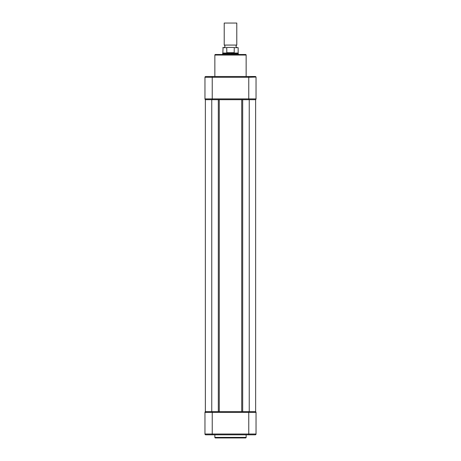 <?xml version="1.0" encoding="UTF-8"?>
<svg xmlns="http://www.w3.org/2000/svg" width="461" height="461" viewBox="0 0 461 461"><rect width="100%" height="100%" fill="white"/><g stroke="black" fill="none" stroke-linecap="round" stroke-linejoin="round"><path stroke-width="0.69" d="M255.642 411.627L255.63 99.68L255.642 411.627M205.37 411.627L205.358 99.68L205.358 411.627L249.24 411.627L249.24 99.68L255.63 99.68M249.24 411.627L255.63 411.627M211.76 411.627L211.76 99.68L249.24 99.68M205.37 99.68L211.76 99.68M214.861 434.809L214.861 437.403A0.547 0.547 0 0 0 215.414 437.95L245.586 437.95A0.547 0.547 0 0 0 246.139 437.403L246.139 434.809M205.75 434.809L212.233 434.809L205.75 434.809A0.784 0.784 0 0 1 204.961 434.02L204.961 412.411L205.75 411.627A0.784 0.784 0 0 0 204.961 412.411L212.233 412.411L212.233 434.02L248.767 434.02L248.767 412.411L212.233 412.411L212.233 411.627M248.767 411.627L248.767 412.411L256.039 412.411A0.784 0.784 0 0 0 255.25 411.627A0.784 0.784 0 0 1 256.039 412.411L256.039 434.02L255.25 434.809L253.878 434.809M248.767 434.809L248.767 434.02L256.039 434.02A0.784 0.784 0 0 1 255.25 434.809A0.784 0.784 0 0 0 256.039 434.02A0.784 0.784 0 0 1 255.25 434.809L212.233 434.809L212.233 434.02L204.961 434.02A0.784 0.784 0 0 0 205.56 434.786A0.784 0.784 0 0 1 204.961 434.02M214.861 55.049A0.547 0.547 0 0 1 215.414 54.502L245.586 54.502A0.547 0.547 0 0 1 246.139 55.049L214.861 55.049L214.861 76.503M246.139 76.503L246.139 55.049M243.662 76.503L253.878 76.503M207.122 76.503L217.338 76.503M205.56 99.657L205.75 99.68A0.784 0.784 0 0 1 204.961 98.896L204.961 77.287A0.784 0.784 0 0 1 205.75 76.503L205.56 76.526M204.961 98.896L256.039 98.896L256.039 77.287A0.784 0.784 0 0 0 255.25 76.503L206.142 76.503M255.993 99.155A0.784 0.784 0 0 1 255.797 99.461L255.607 99.599A0.784 0.784 0 0 1 255.44 99.657M256.039 98.896A0.784 0.784 0 0 1 255.25 99.68A0.784 0.784 0 0 0 256.039 98.896M205.715 76.503A0.784 0.784 0 0 0 205.393 76.589L205.295 76.647M255.999 77.045L248.767 77.287L248.767 76.503M212.233 99.68L212.233 77.287L204.961 77.287A0.784 0.784 0 0 1 205.203 76.722M224.213 45.074L236.787 45.074L236.787 23.05L224.213 23.05L224.213 45.074C225.239 45.858 225.239 46.642 224.213 47.431M238.36 54.502L238.158 53.032L233.9 53.032L230.5 53.712L222.64 53.712L222.64 54.502M227.256 47.431C221.96 47.431 221.96 47.431 227.256 47.431L233.744 47.431C239.04 47.431 239.04 47.431 233.744 47.431L234.251 47.667L234.182 52.929L226.818 52.929L226.749 47.667L227.256 47.431M226.749 52.692L234.251 52.692M238.36 53.712L230.5 53.712L226.818 52.929M227.1 53.032L222.842 53.032L223.072 47.431M242.688 411.627L242.688 99.68M241.725 411.627L241.725 99.68M219.275 411.627L219.275 99.68M218.312 411.627L218.312 99.68M214.861 437.403L246.139 437.403M205.75 411.627A0.784 0.784 0 0 0 204.961 412.411M256.039 412.411A0.784 0.784 0 0 0 255.25 411.627M248.767 99.68L248.767 77.287L212.233 77.287L212.233 76.503M204.961 77.287A0.784 0.784 0 0 1 205.75 76.503M226.749 47.667L222.842 47.667M238.158 53.032L238.158 47.667L234.251 47.667M236.787 45.074C235.761 45.858 235.761 46.642 236.787 47.431M222.842 53.032L222.64 53.712"/></g></svg>
